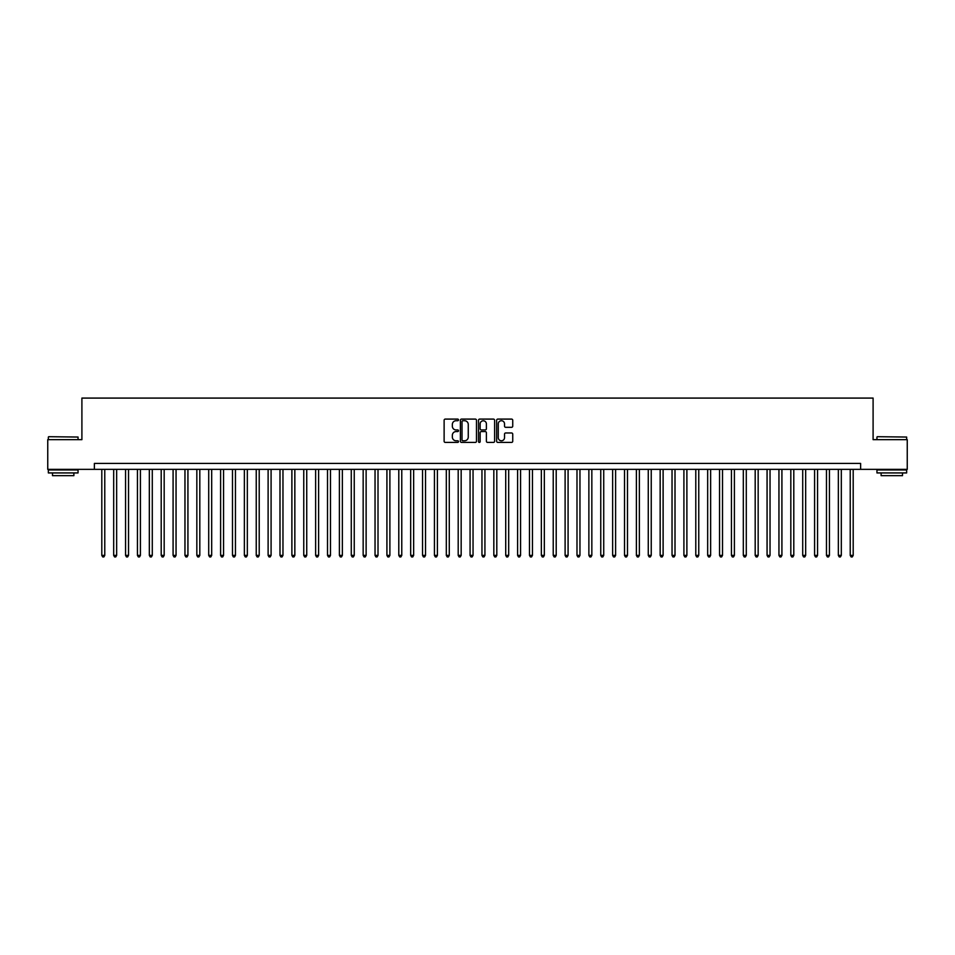 <?xml version="1.0" encoding="UTF-8"?>
<svg xmlns="http://www.w3.org/2000/svg" width="955" height="955" viewBox="0 0 955 955"><rect width="100%" height="100%" fill="white"/><g stroke="black" fill="none" stroke-linecap="round" stroke-linejoin="round"><path stroke-width="1.43" d="M458.495 419.913A0.812 0.812 0 0 0 457.672 419.09L445.293 419.09A1.17 1.17 0 0 0 444.123 420.26L444.123 441.246A1.17 1.17 0 0 0 445.293 442.416L457.672 442.416A0.812 0.812 0 0 0 458.495 441.592A0.812 0.812 0 0 0 457.672 440.78L456.072 440.78A3.736 3.736 0 0 1 452.348 437.056L452.348 435.301A3.736 3.736 0 0 1 456.072 431.565L457.672 431.565A0.812 0.812 0 0 0 458.495 430.753A0.812 0.812 0 0 0 457.672 429.941L456.072 429.941A3.736 3.736 0 0 1 452.348 426.205L452.348 424.462A3.736 3.736 0 0 1 456.072 420.725L457.672 420.725A0.812 0.812 0 0 0 458.495 419.913M511.582 427.315A1.17 1.17 0 0 0 512.74 426.145L512.74 420.26A1.17 1.17 0 0 0 511.582 419.09L497.818 419.09A1.17 1.17 0 0 0 496.648 420.26L496.648 441.246A1.17 1.17 0 0 0 497.818 442.416L511.582 442.416A1.17 1.17 0 0 0 512.74 441.246L512.74 434.131A1.17 1.17 0 0 0 511.582 432.973L505.684 432.973A1.17 1.17 0 0 0 504.526 434.131L504.526 437.665A3.116 3.116 0 0 1 501.399 440.78A3.116 3.116 0 0 1 498.283 437.665L498.283 423.841A3.116 3.116 0 0 1 501.399 420.725A3.116 3.116 0 0 1 504.526 423.841L504.526 426.145A1.17 1.17 0 0 0 505.684 427.315L511.582 427.315M94.378 469.359L47.75 469.359L47.75 439.658L81.903 439.658L81.903 398.08L873.097 398.08L873.097 439.658L907.25 439.658L907.25 469.359L860.622 469.359L860.622 463.426L94.378 463.426L94.378 469.359L860.622 469.359M476.485 420.26A1.17 1.17 0 0 0 475.315 419.09L461.552 419.09A1.17 1.17 0 0 0 460.394 420.26L460.394 441.246A1.17 1.17 0 0 0 461.552 442.416L475.315 442.416A1.17 1.17 0 0 0 476.485 441.246L476.485 420.26M479.685 419.09L493.449 419.09A1.17 1.17 0 0 1 494.606 420.26L494.606 441.246A1.17 1.17 0 0 1 493.449 442.416L487.563 442.416A1.17 1.17 0 0 1 486.393 441.246L486.393 432.734A1.17 1.17 0 0 0 485.224 431.565L481.32 431.565A1.17 1.17 0 0 0 480.15 432.734L480.15 441.592A0.812 0.812 0 0 1 479.338 442.416A0.812 0.812 0 0 1 478.515 441.592L478.515 420.26A1.17 1.17 0 0 1 479.685 419.09M462.841 420.725A0.812 0.812 0 0 0 462.017 421.537L462.017 439.969A0.812 0.812 0 0 0 462.841 440.78L464.524 440.78A3.736 3.736 0 0 0 468.26 437.056L468.26 424.462A3.736 3.736 0 0 0 464.524 420.725L462.841 420.725M486.393 423.901A3.116 3.116 0 0 0 483.278 420.785A3.116 3.116 0 0 0 480.15 423.901L480.15 428.771A1.17 1.17 0 0 0 481.32 429.941L485.224 429.941A1.17 1.17 0 0 0 486.393 428.771L486.393 423.901M101.803 469.359L101.803 555.368L104.775 555.368L104.775 469.359M104.775 555.368L103.88 556.92L102.698 556.92L101.803 555.368M48.705 436.698L78.047 437.044L48.705 436.698M63.197 472.928L48.347 472.928L48.347 469.956L78.047 469.956L78.047 472.928L63.197 472.928M73.881 472.928L73.881 475.662L52.501 475.662L52.501 472.928M877.311 436.698L906.653 437.044L877.311 436.698M891.803 472.928L876.953 472.928L876.953 469.956L906.653 469.956L906.653 472.928L891.803 472.928M902.499 472.928L902.499 475.662L881.119 475.662L881.119 472.928M113.681 469.359L113.681 555.368L116.653 555.368L116.653 469.359M116.653 555.368L115.758 556.92L114.576 556.92L113.681 555.368M125.559 469.359L125.559 555.368L128.531 555.368L128.531 469.359M128.531 555.368L127.636 556.92L126.454 556.92L125.559 555.368M137.436 469.359L137.436 555.368L140.409 555.368L140.409 469.359M140.409 555.368L139.525 556.92L138.332 556.92L137.436 555.368M149.326 469.359L149.326 555.368L152.287 555.368L152.287 469.359M152.287 555.368L151.403 556.92L150.21 556.92L149.326 555.368M161.204 469.359L161.204 555.368L164.176 555.368L164.176 469.359M164.176 555.368L163.281 556.92L162.087 556.92L161.204 555.368M173.082 469.359L173.082 555.368L176.054 555.368L176.054 469.359M176.054 555.368L175.159 556.92L173.977 556.92L173.082 555.368M184.96 469.359L184.96 555.368L187.932 555.368L187.932 469.359M187.932 555.368L187.037 556.92L185.855 556.92L184.96 555.368M196.837 469.359L196.837 555.368L199.81 555.368L199.81 469.359M199.81 555.368L198.915 556.92L197.733 556.92L196.837 555.368M208.715 469.359L208.715 555.368L211.688 555.368L211.688 469.359M211.688 555.368L210.804 556.92L209.611 556.92L208.715 555.368M220.605 469.359L220.605 555.368L223.566 555.368L223.566 469.359M223.566 555.368L222.682 556.92L221.488 556.92L220.605 555.368M232.483 469.359L232.483 555.368L235.455 555.368L235.455 469.359M235.455 555.368L234.56 556.92L233.366 556.92L232.483 555.368M244.361 469.359L244.361 555.368L247.333 555.368L247.333 469.359M247.333 555.368L246.438 556.92L245.256 556.92L244.361 555.368M256.238 469.359L256.238 555.368L259.211 555.368L259.211 469.359M259.211 555.368L258.316 556.92L257.134 556.92L256.238 555.368M268.116 469.359L268.116 555.368L271.089 555.368L271.089 469.359M271.089 555.368L270.193 556.92L269.012 556.92L268.116 555.368M279.994 469.359L279.994 555.368L282.966 555.368L282.966 469.359M282.966 555.368L282.083 556.92L280.889 556.92L279.994 555.368M291.884 469.359L291.884 555.368L294.844 555.368L294.844 469.359M294.844 555.368L293.961 556.92L292.767 556.92L291.884 555.368M303.762 469.359L303.762 555.368L306.734 555.368L306.734 469.359M306.734 555.368L305.839 556.92L304.645 556.92L303.762 555.368M315.639 469.359L315.639 555.368L318.612 555.368L318.612 469.359M318.612 555.368L317.717 556.92L316.535 556.92L315.639 555.368M327.517 469.359L327.517 555.368L330.49 555.368L330.49 469.359M330.49 555.368L329.594 556.92L328.413 556.92L327.517 555.368M339.395 469.359L339.395 555.368L342.368 555.368L342.368 469.359M342.368 555.368L341.472 556.92L340.29 556.92L339.395 555.368M351.273 469.359L351.273 555.368L354.245 555.368L354.245 469.359M354.245 555.368L353.362 556.92L352.168 556.92L351.273 555.368M363.163 469.359L363.163 555.368L366.123 555.368L366.123 469.359M366.123 555.368L365.24 556.92L364.046 556.92L363.163 555.368M375.04 469.359L375.04 555.368L378.013 555.368L378.013 469.359M378.013 555.368L377.118 556.92L375.924 556.92L375.04 555.368M386.918 469.359L386.918 555.368L389.891 555.368L389.891 469.359M389.891 555.368L388.995 556.92L387.814 556.92L386.918 555.368M398.796 469.359L398.796 555.368L401.769 555.368L401.769 469.359M401.769 555.368L400.873 556.92L399.691 556.92L398.796 555.368M410.674 469.359L410.674 555.368L413.646 555.368L413.646 469.359M413.646 555.368L412.751 556.92L411.569 556.92L410.674 555.368M422.552 469.359L422.552 555.368L425.524 555.368L425.524 469.359M425.524 555.368L424.641 556.92L423.447 556.92L422.552 555.368M434.441 469.359L434.441 555.368L437.402 555.368L437.402 469.359M437.402 555.368L436.519 556.92L435.325 556.92L434.441 555.368M446.319 469.359L446.319 555.368L449.28 555.368L449.28 469.359M449.28 555.368L448.396 556.92L447.203 556.92L446.319 555.368M458.197 469.359L458.197 555.368L461.17 555.368L461.17 469.359M461.17 555.368L460.274 556.92L459.08 556.92L458.197 555.368M470.075 469.359L470.075 555.368L473.047 555.368L473.047 469.359M473.047 555.368L472.152 556.92L470.97 556.92L470.075 555.368M481.953 469.359L481.953 555.368L484.925 555.368L484.925 469.359M484.925 555.368L484.03 556.92L482.848 556.92L481.953 555.368M493.831 469.359L493.831 555.368L496.803 555.368L496.803 469.359M496.803 555.368L495.92 556.92L494.726 556.92L493.831 555.368M505.72 469.359L505.72 555.368L508.681 555.368L508.681 469.359M508.681 555.368L507.797 556.92L506.604 556.92L505.72 555.368M517.598 469.359L517.598 555.368L520.559 555.368L520.559 469.359M520.559 555.368L519.675 556.92L518.481 556.92L517.598 555.368M529.476 469.359L529.476 555.368L532.448 555.368L532.448 469.359M532.448 555.368L531.553 556.92L530.359 556.92L529.476 555.368M541.354 469.359L541.354 555.368L544.326 555.368L544.326 469.359M544.326 555.368L543.431 556.92L542.249 556.92L541.354 555.368M553.231 469.359L553.231 555.368L556.204 555.368L556.204 469.359M556.204 555.368L555.309 556.92L554.127 556.92L553.231 555.368M565.109 469.359L565.109 555.368L568.082 555.368L568.082 469.359M568.082 555.368L567.186 556.92L566.005 556.92L565.109 555.368M576.987 469.359L576.987 555.368L579.96 555.368L579.96 469.359M579.96 555.368L579.076 556.92L577.882 556.92L576.987 555.368M588.877 469.359L588.877 555.368L591.837 555.368L591.837 469.359M591.837 555.368L590.954 556.92L589.76 556.92L588.877 555.368M600.755 469.359L600.755 555.368L603.727 555.368L603.727 469.359M603.727 555.368L602.832 556.92L601.638 556.92L600.755 555.368M612.633 469.359L612.633 555.368L615.605 555.368L615.605 469.359M615.605 555.368L614.71 556.92L613.528 556.92L612.633 555.368M624.51 469.359L624.51 555.368L627.483 555.368L627.483 469.359M627.483 555.368L626.587 556.92L625.406 556.92L624.51 555.368M636.388 469.359L636.388 555.368L639.361 555.368L639.361 469.359M639.361 555.368L638.465 556.92L637.283 556.92L636.388 555.368M648.266 469.359L648.266 555.368L651.238 555.368L651.238 469.359M651.238 555.368L650.355 556.92L649.161 556.92L648.266 555.368M660.156 469.359L660.156 555.368L663.116 555.368L663.116 469.359M663.116 555.368L662.233 556.92L661.039 556.92L660.156 555.368M672.034 469.359L672.034 555.368L675.006 555.368L675.006 469.359M675.006 555.368L674.111 556.92L672.917 556.92L672.034 555.368M683.911 469.359L683.911 555.368L686.884 555.368L686.884 469.359M686.884 555.368L685.988 556.92L684.807 556.92L683.911 555.368M695.789 469.359L695.789 555.368L698.762 555.368L698.762 469.359M698.762 555.368L697.866 556.92L696.684 556.92L695.789 555.368M707.667 469.359L707.667 555.368L710.639 555.368L710.639 469.359M710.639 555.368L709.744 556.92L708.562 556.92L707.667 555.368M719.545 469.359L719.545 555.368L722.517 555.368L722.517 469.359M722.517 555.368L721.634 556.92L720.44 556.92L719.545 555.368M731.435 469.359L731.435 555.368L734.395 555.368L734.395 469.359M734.395 555.368L733.512 556.92L732.318 556.92L731.435 555.368M743.312 469.359L743.312 555.368L746.285 555.368L746.285 469.359M746.285 555.368L745.389 556.92L744.196 556.92L743.312 555.368M755.19 469.359L755.19 555.368L758.163 555.368L758.163 469.359M758.163 555.368L757.267 556.92L756.085 556.92L755.19 555.368M767.068 469.359L767.068 555.368L770.04 555.368L770.04 469.359M770.04 555.368L769.145 556.92L767.963 556.92L767.068 555.368M778.946 469.359L778.946 555.368L781.918 555.368L781.918 469.359M781.918 555.368L781.023 556.92L779.841 556.92L778.946 555.368M790.824 469.359L790.824 555.368L793.796 555.368L793.796 469.359M793.796 555.368L792.913 556.92L791.719 556.92L790.824 555.368M802.713 469.359L802.713 555.368L805.674 555.368L805.674 469.359M805.674 555.368L804.79 556.92L803.597 556.92L802.713 555.368M814.591 469.359L814.591 555.368L817.564 555.368L817.564 469.359M817.564 555.368L816.668 556.92L815.475 556.92L814.591 555.368M826.469 469.359L826.469 555.368L829.441 555.368L829.441 469.359M829.441 555.368L828.546 556.92L827.364 556.92L826.469 555.368M838.347 469.359L838.347 555.368L841.319 555.368L841.319 469.359M841.319 555.368L840.424 556.92L839.242 556.92L838.347 555.368M850.225 469.359L850.225 555.368L853.197 555.368L853.197 469.359M853.197 555.368L852.302 556.92L851.12 556.92L850.225 555.368M48.347 439.658L48.347 437.044M55.115 469.956L55.115 469.359M71.267 469.956L71.267 469.359M78.047 439.658L78.047 437.044M876.953 439.658L876.953 437.044M883.733 469.956L883.733 469.359M899.885 469.956L899.885 469.359M906.653 439.658L906.653 437.044"/></g></svg>
